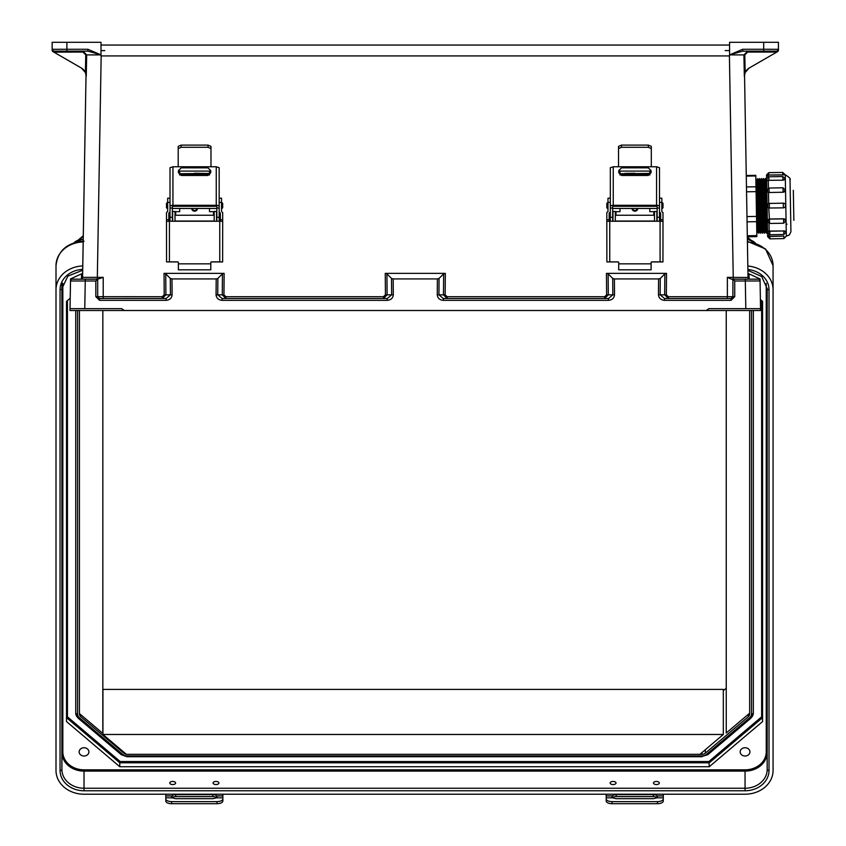 <?xml version="1.0" encoding="UTF-8"?>
<svg xmlns="http://www.w3.org/2000/svg" width="846" height="846" viewBox="0 0 846 846"><rect width="100%" height="100%" fill="white"/><g stroke="black" fill="none" stroke-linecap="round" stroke-linejoin="round"><path stroke-width="1.27" d="M170.31 278.429L170.437 294.842L166.07 298.522L166.07 300.341C169.739 299.981 171.749 298.141 172.108 294.81L171.981 278.926L170.31 278.429L165.731 273.85L164.05 273.353L224.127 273.353L222.445 273.85L222.276 294.842L225.967 298.522L225.967 296.713L223.947 294.873L224.127 273.353M658.59 278.926L660.271 278.429L660.134 294.842L664.512 298.522L664.512 300.341C660.842 299.981 658.823 298.141 658.463 294.81L658.59 278.926L614.386 278.926L614.513 294.81C614.154 298.141 612.144 299.981 608.475 300.341L443.304 300.341C439.634 299.981 437.625 298.141 437.266 294.81L437.393 278.926L393.189 278.926L391.508 278.429L386.929 273.85L385.247 273.353L445.324 273.353L445.155 294.873L447.164 296.713L604.615 296.713L606.624 294.873L606.455 273.353L608.137 273.85L608.306 294.842L604.615 298.522L604.615 296.713M660.271 278.429L664.85 273.85L666.521 273.353L606.455 273.353M755.013 308.663L736.58 308.663L755.013 308.663M745.802 308.663L745.315 280.978L760.068 280.978L760.543 308.663L708.895 308.663L760.543 308.663L760.575 310.503L124.32 310.503L121.676 308.663L84.769 308.663L85.256 280.978L95.831 280.978L97.681 279.169L72.354 279.169A1.84 1.84 180 0 0 70.514 280.978L70.028 308.663L121.676 308.663M742.651 49.269L763.684 49.269L763.684 42.3L778.426 42.3L778.426 50.083A1.84 1.84 180 0 1 777.506 51.68L749.07 68.103L745.167 72.502L744.343 76.394L743.909 54.905L729.58 54.895L742.651 49.269L742.651 51.151L729.58 54.831L729.411 55.931L101.171 55.931L101.002 55.18M763.684 42.3L729.58 42.3L729.58 54.779M729.58 55.18L729.58 55.783M171.981 278.926L216.185 278.926L216.058 294.81C216.417 298.141 218.437 299.981 222.107 300.341L222.107 298.522L217.729 294.842L217.866 278.429L222.445 273.85M164.05 273.353L164.219 294.873L162.21 296.713L97.681 296.682L97.681 279.169L103.212 277.361L82.591 277.361A1.84 1.84 -90 0 1 80.751 279.169L85.256 279.169L85.256 280.978L70.514 280.978L69.996 310.503L711.909 310.503L706.251 310.503L708.895 308.663M666.521 273.353L666.352 294.873L668.372 296.713L727.37 296.713L727.37 277.361L731.462 279.169L758.217 279.169A1.84 1.84 0 0 1 760.068 280.978L760.575 310.503L71.868 310.503A1.84 1.84 180 0 1 71.868 310.503L69.996 310.503M727.37 298.522L727.37 296.713L732.9 296.682L732.9 279.169L749.831 279.169L745.315 279.169L745.315 280.978L734.74 280.978L732.9 279.169M744.343 76.394L744.512 76.214A9.221 9.221 180 0 1 749.112 68.071L776.691 52.145L776.258 51.151L742.651 51.151L776.258 51.151A1.84 1.798 90 0 0 778.056 49.301L778.426 50.083A1.84 1.84 180 0 1 777.886 51.384M776.586 52.071L747.61 52.071L744.808 54.895L745.167 72.502M437.393 278.926L439.063 278.429L443.642 273.85L445.324 273.353M608.475 300.341L608.475 298.522L612.842 294.842L612.705 278.429L608.137 273.85M612.705 278.429L614.386 278.926M747.949 273.353L748.023 277.7L747.949 273.353L748.023 277.7L747.949 273.353L760.025 278.926L760.311 294.81L760.025 278.926M763.684 51.151L763.684 49.269L778.056 49.301L778.394 50.104L776.691 52.145M727.37 277.361L748.023 277.477A1.84 1.808 -1 0 0 748.086 277.922M744.543 75.188L748.023 277.477L744.543 75.199A9.221 9.221 180 0 1 745.358 72.185A9.221 9.221 0 0 1 749.112 68.071M101.002 45.06L729.58 45.06L101.002 45.06M725.159 50.591L729.58 50.591L725.159 50.591M744.808 54.895L743.909 54.905L747.61 51.151L747.61 52.071M447.164 296.713L447.164 298.522L443.473 294.842L443.642 273.85M439.063 278.429L438.937 294.842L443.304 298.522L608.475 298.522L443.304 298.522L443.304 300.341M668.372 296.713L668.372 298.522L664.681 294.842L664.85 273.85M747.991 277.361A1.84 1.84 -90 0 0 749.831 279.169L748.023 277.477M731.134 298.522A1.84 1.84 180 0 1 731.05 298.522L732.9 296.682A1.84 1.84 180 0 1 732.9 296.756M731.05 298.522L664.512 298.522L731.05 298.522L731.05 300.341L734.74 296.65L732.9 296.682M748.054 279.169L742.524 279.169L748.054 279.169M75.558 308.663L93.991 308.663L75.558 308.663M70.028 308.663L84.769 308.663M87.921 49.269L66.897 49.269L66.897 42.3L52.145 42.3L52.145 50.083A1.84 1.84 0 0 0 53.065 51.68L81.502 68.103L85.404 72.502L86.239 76.394L86.673 54.905L101.002 54.895L87.921 49.269L87.921 51.151L101.002 54.831M66.897 42.3L101.002 42.3L101.002 54.779M101.002 54.895L101.002 55.783M86.239 76.394L86.07 76.214A9.221 9.221 0 0 0 81.459 68.071L53.88 52.145L82.961 52.071L85.763 54.895L85.404 72.502M217.866 278.429L216.185 278.926M82.622 273.353L82.548 277.7L82.622 273.353L82.548 277.7L82.622 273.353L70.546 278.926L70.271 294.81L70.556 278.926M53.996 52.071L54.313 51.151L66.897 51.151L66.897 49.269L52.515 49.301L52.145 50.083A1.84 1.84 0 0 0 52.685 51.384M82.591 277.361L86.028 75.188L82.559 277.477A1.84 1.808 -179 0 1 82.485 277.922M104.777 50.591L101.002 50.591L104.777 50.591M85.763 54.895L86.673 54.905L82.961 51.151L54.313 51.151L87.921 51.151L54.313 51.151A1.84 1.798 90 0 1 52.515 49.301L52.188 50.104L53.88 52.145M391.508 278.429L391.645 294.842L387.267 298.522L222.107 298.522L387.267 298.522L387.267 300.341C390.937 299.981 392.956 298.141 393.316 294.81L393.189 278.926M385.247 273.353L385.427 294.873L383.407 296.713L383.407 298.522L387.098 294.842L386.929 273.85M162.21 296.713L162.21 298.522L165.901 294.842L165.731 273.85M99.447 298.522A1.84 1.84 0 0 0 99.521 298.522L97.681 296.682A1.84 1.84 0 0 0 97.681 296.756M99.521 298.522L166.07 298.522L99.521 298.522L99.521 300.341L166.07 300.341M97.681 296.682L95.831 296.65L99.521 300.341M82.961 52.071L82.961 51.151L87.921 51.151L66.897 51.151M81.459 68.071A9.221 9.221 180 0 1 85.213 72.185A9.221 9.221 0 0 1 86.028 75.199M82.527 279.169L88.058 279.169L82.527 279.169M82.559 277.477L80.751 279.169L97.681 279.169M726.249 310.503L726.249 733.017L749.662 713.178L749.662 310.503L749.662 713.961A4.611 3.902 -0 0 1 748.308 716.721L705.3 753.173A4.611 3.902 -0 0 1 702.032 754.315L127.037 754.315A4.611 3.902 180 0 1 123.78 753.173L80.761 716.721L80.761 714.711M753.342 310.503L753.342 712.977A8.291 7.032 -0 0 1 750.92 717.947A1.84 0.687 -130.3 0 1 750.804 718.254A1.84 0.687 -130.3 0 1 749.609 717.82A6.451 5.467 180 0 0 751.502 713.961L751.502 310.503M82.76 265.93A28.024 23.741 180 0 0 56.005 289.649L56.005 770.473A28.024 23.741 -0 0 0 84.029 794.214L745.051 794.214A28.024 23.741 180 0 0 773.064 770.473L773.064 265.676L765.567 248.999L747.388 241.311M747.822 266.025A28.024 23.741 -0 0 1 773.064 289.649M169.75 783.005A2.929 1.555 -0 0 0 172.679 784.559A2.929 1.555 -0 0 0 175.608 783.005A2.929 1.555 -0 0 0 172.679 781.45A2.929 1.555 -0 0 0 169.75 783.005M213.065 783.005A2.929 1.555 -0 0 0 215.994 784.559A2.929 1.555 -0 0 0 218.913 783.005A2.929 1.555 -0 0 0 215.994 781.45A2.929 1.555 -0 0 0 213.065 783.005M610.156 783.005A2.929 1.555 -0 0 0 613.086 784.559A2.929 1.555 -0 0 0 616.015 783.005A2.929 1.555 -0 0 0 613.086 781.45A2.929 1.555 -0 0 0 610.156 783.005M653.472 783.005A2.929 1.555 -0 0 0 656.39 784.559A2.929 1.555 -0 0 0 659.32 783.005A2.929 1.555 -0 0 0 656.39 781.45A2.929 1.555 -0 0 0 653.472 783.005M762.563 717.662L709.286 762.806L119.783 762.806L119.783 766.719L709.286 766.719L762.563 721.575L762.563 301.366L762.563 717.662L761.643 716.848L761.643 300.584M119.783 766.719L66.517 721.575L66.517 301.366L66.517 717.662L67.437 716.848L67.437 300.584M70.207 298.226L66.517 301.366M760.385 299.516L762.563 301.366M749.937 751.872A4.886 4.135 -0 0 1 745.051 756.017A4.886 4.135 -0 0 1 740.165 751.872A4.886 4.135 -0 0 1 745.051 747.737A4.886 4.135 -0 0 1 749.937 751.872M79.143 751.872A4.886 4.135 180 0 0 84.029 756.017A4.886 4.135 180 0 0 88.904 751.872A4.886 4.135 180 0 0 84.029 747.737A4.886 4.135 180 0 0 79.143 751.872M747.885 269.483A23.963 20.304 180 0 1 769.014 289.649L769.014 770.473A23.963 20.304 -0 0 1 745.051 790.777L84.029 790.777L84.029 788.239L745.051 788.239A22.123 18.749 180 0 0 767.174 769.49L767.174 288.676L761.728 276.557L747.896 270.36M66.517 717.662L119.783 762.806L120.164 761.527L708.906 761.527L709.286 766.719M75.728 711.021L75.728 712.977A8.291 7.032 180 0 0 78.16 717.947A1.84 0.687 -49.7 0 0 78.266 718.254A1.84 0.687 -49.7 0 0 79.461 717.82A6.451 5.467 -0 0 1 77.568 713.961L77.568 310.503M102.831 310.503L102.831 733.408L79.418 713.569L79.418 310.503L79.418 713.961A4.611 3.902 180 0 0 80.761 716.721M75.728 310.503L75.728 712.977A1.84 0.983 -0 0 0 77.568 713.961M56.005 289.649L56.005 265.676C57.814 250.67 67.151 242.516 84.029 241.226M56.005 746.489L56.005 265.676A28.024 23.741 180 0 1 83.172 241.945M745.051 790.777L745.051 771.108L84.029 771.108L84.029 788.239A22.123 18.749 -0 0 1 61.906 769.49L61.906 288.676L67.849 276.092L82.686 270.244M61.906 281.845L61.906 288.676A1.84 0.983 -0 0 1 60.055 289.649L60.055 770.473A23.963 20.304 180 0 0 84.029 790.777M165.795 794.214L165.795 798.952A5.848 2.665 -0 0 0 171.653 801.617L171.653 803.7A5.848 2.665 180 0 1 165.795 801.035L165.795 798.952M222.868 794.214L222.868 795.927L216.671 795.927L216.354 797.841L212.928 798.698L175.746 798.698L172.309 797.841L171.992 795.927A4.093 2.178 180 0 1 175.746 794.627L212.928 794.627A4.093 2.178 180 0 1 216.671 795.927L217.02 796.773M171.653 796.773L171.992 795.927L165.795 795.927M172.161 797.725A4.093 2.178 180 0 1 175.746 796.604L212.928 796.604A4.093 2.178 180 0 1 216.502 797.725M222.868 795.927L222.868 801.035A5.848 2.665 180 0 1 217.02 803.7L171.653 803.7M217.02 803.7L217.02 801.617L171.653 801.617M217.02 801.617A5.848 2.665 -0 0 0 222.868 798.952M606.815 205.536C606.815 198.292 606.815 212.938 606.815 205.536M663 205.536C663 212.938 663 198.292 663 205.536M651.304 148.6L648.374 147.299L648.374 145.11L651.304 146.369L651.304 166.112L652.002 166.757L617.823 166.757L618.521 166.112L618.521 146.369L621.45 145.11L648.374 145.11M621.45 145.11L621.45 147.299L618.521 148.6M621.45 147.299L648.374 147.299M657.152 221.25L657.152 208.031L659.489 208.031L659.489 221.25M660.663 221.25L660.663 219.706L663 219.706L662.947 261.932L651.811 261.932A0.698 0.698 -0 0 0 651.113 262.63M659.489 208.772L659.489 211.934L660.663 213.086L660.663 219.706M618.712 262.63A0.698 0.698 -0 0 0 618.014 261.922L606.878 261.922L606.815 219.706L609.162 219.706L609.162 221.25M609.162 219.706L609.162 213.086L610.326 211.934L610.326 208.772L610.326 217.306L612.673 217.306L612.673 221.25M606.815 221.303L609.744 221.25L609.744 261.89L618.014 261.89A0.698 0.698 180 0 1 618.712 262.588L618.712 269.811L651.113 269.811L651.113 262.598A0.698 0.698 180 0 1 651.811 261.89L660.081 261.89L660.081 221.25L609.744 221.25M660.081 221.25L663 221.303M659.489 202.384L661.836 202.384L661.836 211.468L663 212.621L663 219.706M606.815 219.706L606.815 212.621L607.988 211.468L607.988 198.197L610.326 198.197M660.663 213.372L659.489 212.209M610.326 212.209L609.162 213.372M661.836 202.384L661.836 198.197L659.489 198.197M610.326 208.772L610.326 208.031L612.673 208.031L612.673 217.306M613.255 205.303A2.929 1.269 180 0 0 610.326 206.572L610.326 167.73L613.255 166.757L613.255 205.303L656.57 205.303L656.57 166.757L652.002 166.757M610.326 208.031L610.326 206.572M657.152 208.031L657.152 206.614L656.454 206.318L613.371 206.318L612.673 206.614L612.673 208.031M656.57 166.757L659.489 167.73L659.489 208.031M659.489 206.572A2.929 1.269 180 0 0 656.57 205.303M618.754 172.679L618.754 170.585L621.567 167.804L648.258 167.804L651.06 170.585L651.06 172.679L648.258 175.46L621.567 175.46L618.754 172.679M613.255 166.757L617.823 166.757M610.326 221.25L610.326 217.306M651.06 170.638L648.258 167.846L621.567 167.846L618.754 170.638M609.744 261.89L606.878 261.922M662.947 261.932L660.081 261.89M660.292 218.183C660.292 210.781 660.292 225.427 660.292 218.183M609.49 218.183C609.49 225.427 609.49 210.781 609.49 218.183M653.799 215.244L653.799 211.659L649.823 211.659L649.823 208.476M649.823 174.995L649.823 174.435L620.002 174.435L620.002 173.726L649.823 173.726L649.823 174.435M615.317 211.648L620.002 211.659L620.002 208.476M620.002 174.995L620.002 174.435M631.994 208.476A2.929 2.929 -0 0 0 634.912 211.193A2.929 2.929 -0 0 0 637.831 208.476A2.929 2.929 180 0 1 634.912 211.172A2.929 2.929 180 0 1 631.994 208.476M620.002 173.441L620.002 171.093L649.823 171.093L649.823 173.441L620.002 173.726M634.912 173.261L624.75 173.441L634.912 173.261M612.98 221.25L612.98 211.458L615.317 211.458L615.317 221.25M654.508 221.25L654.508 211.458L656.845 211.458L656.845 221.25M653.799 211.659L654.508 211.648M654.508 211.458L656.845 211.458M606.201 794.214L606.201 798.952A5.848 2.665 -0 0 0 612.049 801.617L612.049 803.7A5.848 2.665 180 0 1 606.201 801.035L606.201 798.952M663.275 794.214L663.275 795.927L657.078 795.927L656.76 797.841L653.323 798.698L616.152 798.698L612.716 797.841L612.398 795.927A4.093 2.178 180 0 1 616.152 794.627L653.323 794.627A4.093 2.178 180 0 1 657.078 795.927L657.427 796.773M612.049 796.773L612.398 795.927L606.201 795.927M612.567 797.725A4.093 2.178 180 0 1 616.152 796.604L653.323 796.604A4.093 2.178 180 0 1 656.908 797.725M663.275 795.927L663.275 801.035A5.848 2.665 180 0 1 657.427 803.7L612.049 803.7M657.427 803.7L657.427 801.617L612.049 801.617M657.427 801.617A5.848 2.665 -0 0 0 663.275 798.952M166.493 205.536C166.493 198.292 166.493 212.938 166.493 205.536M222.688 205.536C222.688 212.938 222.688 198.292 222.688 205.536M210.982 148.6L208.053 147.299L208.053 145.11L210.982 146.369L210.982 166.112L211.68 166.757L177.501 166.757L178.199 166.112L178.199 146.369L181.129 145.11L208.053 145.11M181.129 145.11L181.129 147.299L178.199 148.6M181.129 147.299L208.053 147.299M216.83 221.25L216.83 208.031L219.167 208.031L219.167 221.25M220.341 221.25L220.341 219.706L222.688 219.706L222.625 261.932L211.489 261.932A0.698 0.698 -0 0 0 210.791 262.63M219.167 208.772L219.167 211.934L220.341 213.086L220.341 219.706M178.39 262.63A0.698 0.698 -0 0 0 177.692 261.922L166.556 261.922L166.493 219.706L168.84 219.706L168.84 221.25M168.84 219.706L168.84 213.086L170.014 211.934L170.014 208.772L170.014 217.306L172.351 217.306L172.351 221.25M166.493 221.303L169.422 221.25L169.422 261.89L177.692 261.89A0.698 0.698 180 0 1 178.39 262.588L178.39 269.811L210.791 269.811L210.791 262.598A0.698 0.698 180 0 1 211.489 261.89L219.759 261.89L219.759 221.25L169.422 221.25M219.759 221.25L222.688 221.303M219.167 202.384L221.515 202.384L221.515 211.468L222.688 212.621L222.688 219.706M166.493 219.706L166.493 212.621L167.667 211.468L167.667 198.197L170.014 198.197M220.341 213.372L219.167 212.209M170.014 212.209L168.84 213.372M221.515 202.384L221.515 198.197L219.167 198.197M170.014 208.772L170.014 208.031L172.351 208.031L172.351 217.306M172.933 205.303A2.929 1.269 180 0 0 170.014 206.572L170.014 167.73L172.933 166.757L172.933 205.303L216.248 205.303L216.248 166.757L211.68 166.757M170.014 208.031L170.014 206.572M216.83 208.031L216.83 206.614L216.132 206.318L173.049 206.318L172.351 206.614L172.351 208.031M216.248 166.757L219.167 167.73L219.167 208.031M219.167 206.572A2.929 1.269 180 0 0 216.248 205.303M178.443 172.679L178.443 170.585L181.245 167.804L207.936 167.804L210.739 170.585L210.739 172.679L207.936 175.46L181.245 175.46L178.443 172.679M172.933 166.757L177.501 166.757M170.014 221.25L170.014 217.306M210.739 170.638L207.936 167.846L181.245 167.846L178.443 170.638M169.422 261.89L166.556 261.922M222.625 261.932L219.759 261.89M219.971 218.183C219.971 210.781 219.971 225.427 219.971 218.183M169.168 218.183C169.168 225.427 169.168 210.781 169.168 218.183M213.488 215.244L213.488 211.659L209.501 211.659L209.501 208.476M209.501 174.995L209.501 174.435L179.68 174.435L179.68 173.726L209.501 173.726L209.501 174.435M174.995 211.648L179.68 211.659L179.68 208.476M179.68 174.995L179.68 174.435M191.672 208.476A2.929 2.929 -0 0 0 194.591 211.193A2.929 2.929 -0 0 0 197.509 208.476A2.929 2.929 180 0 1 194.591 211.172A2.929 2.929 180 0 1 191.672 208.476M179.68 173.441L179.68 171.093L209.501 171.093L209.501 173.441L179.68 173.726M194.591 173.261L204.753 173.441L194.591 173.261M172.658 221.25L172.658 211.458L174.995 211.458L174.995 221.25M214.186 221.25L214.186 211.458L216.523 211.458L216.523 221.25M213.488 211.659L214.186 211.648M214.186 211.458L216.523 211.458M756.324 205.98L756.546 218.458M765.757 193.343L756.113 193.512L755.848 178.622L756.546 179.912L757.456 232.037L756.8 233.348M746.436 186.945L755.996 186.786L755.806 175.936L746.257 176.105M755.996 186.786L756.081 191.63L746.521 191.788M746.955 216.565L756.504 216.407L756.081 191.63M756.504 216.407L756.599 221.673L747.05 221.832M747.293 235.77L756.842 235.611L756.599 221.673M756.842 235.611L756.863 236.616L747.314 236.785M746.246 175.524L755.795 175.355L755.806 175.936M793.326 190.329L793.855 220.341M758.249 205.948L758.725 233.316L758.037 232.026L757.255 187.537L757.128 179.902L757.773 178.591L758.249 205.948M760.173 205.916L760.66 233.285L759.962 231.994L759.824 224.359L759.052 179.87L759.697 178.559L760.173 205.916M762.098 205.885L762.584 233.242L761.886 231.952L761.749 224.327L760.977 179.828L761.622 178.517L762.098 205.885M764.033 205.853L764.509 233.21L763.811 231.92L763.674 224.285L762.902 179.796L763.547 178.485L764.033 205.853M765.958 205.821L766.434 233.179L765.736 231.889L764.826 179.764L765.471 178.453L765.958 205.821M767.851 203.981L767.914 207.587M768.115 219.41L768.168 222.53M768.327 231.18L768.358 233.126M767.586 189.039L767.639 192.158M785.585 205.377L785.585 205.377A2.252 2.252 98.8 0 0 783.301 203.167L769.3 203.421A2.252 2.252 98.8 0 0 767.089 205.705L767.629 236.542L767.534 230.979L767.629 236.542L767.597 234.818L769.881 236.499L769.913 238.847L767.629 236.637M784.908 174.826L768.803 175.016L782.804 174.942M768.803 175.185L768.2 175.185L768.231 176.888M785.12 178.961L782.899 180.209L768.898 180.304L782.899 180.209M768.898 180.452L768.284 180.41L768.422 188.14M785.31 190.022L785.321 190.181A2.252 1.946 179 0 1 783.1 192.169L783.026 187.801L785.321 190.181L783.11 192.254L769.109 192.497L783.11 192.254M769.109 192.497L768.496 192.433L768.697 203.516M785.426 206.435L785.585 205.567A2.252 2.252 -81.2 0 1 783.375 207.852L783.301 203.167L784.157 203.326M783.375 207.852L768.771 208.021L769.649 223.471L767.364 221.261M783.639 222.91L783.565 218.776L769.574 219.019M783.565 218.776L785.849 220.764A2.252 1.946 179 0 0 783.576 218.86L769.574 219.103A2.252 1.946 179 0 0 767.364 221.092L766.846 191.365L768.496 192.433M769.173 231.127L769.786 231.064L769.849 234.723L767.555 232.513L767.343 220.394L767.534 230.884L769.173 231.127L769.035 223.397M769.849 234.723L783.84 234.479L783.787 230.969L769.786 231.064M783.777 230.821L786.05 232.047A2.252 1.121 179 0 0 783.787 230.969L769.786 231.212A2.252 1.121 179 0 0 767.555 232.375L767.534 230.884M769.913 238.847L783.914 238.593L783.872 236.087L769.871 236.33M783.872 236.087L767.629 236.542M790.027 179.405L790.925 231.772L789.329 234.987L786.336 236.129L785.257 174.805C793.633 179.944 788.694 179.955 790.027 179.405M783.301 203.167L769.3 203.421L769.384 208.095A2.252 2.252 -81.2 0 1 767.1 205.885L767.195 206.53M766.846 191.365L766.656 180.706L768.284 180.41M766.656 180.706L766.561 175.048L766.582 176.772L768.2 175.185M768.961 219.103L767.343 220.224L767.089 205.705M767.364 221.092L767.343 220.224M760.617 192.581L761.199 192.581M758.492 181.012L763.007 180.928L758.492 181.012M755.89 181.055L758.28 181.012L755.89 181.055M761.802 192.571L756.091 192.666L761.802 192.571M723.319 690.674L726.249 688.189M723.319 689.416L102.937 689.416L102.937 734.476L126.35 754.315L699.906 754.315L723.319 734.476L723.319 689.416M102.937 734.476L723.319 734.476M760.575 310.503L754.928 310.503L760.575 310.503M733.271 279.169L729.411 55.931M97.301 279.169L101.171 55.931M103.212 298.522L103.212 277.361M383.407 296.713L225.967 296.713M222.107 300.341L387.267 300.341M95.831 280.978L95.831 296.65M734.74 280.978L734.74 296.65M731.05 300.341L664.512 300.341M127.788 310.503L118.662 310.503L127.788 310.503M437.266 294.81L445.155 294.873M658.463 294.81L666.352 294.873M606.624 294.873L614.513 294.81M758.968 279.328L758.947 278.429M749.027 273.85L749.122 279.032M393.316 294.81L385.427 294.873M172.108 294.81L164.219 294.873M223.947 294.873L216.058 294.81M81.544 273.85L81.459 279.032M71.614 279.328L71.624 278.429M702.032 754.315L702.032 752.506M748.308 716.721L748.308 714.32M705.3 749.746L705.3 753.173M60.055 289.649A23.963 20.304 -0 0 1 82.697 269.377M62.826 751.872L61.906 752.369A22.123 18.749 180 0 0 84.029 771.108L84.029 769.839A21.203 17.967 -0 0 1 62.826 751.872L62.826 283.41M84.029 769.839L745.051 769.839A21.203 17.967 180 0 0 766.243 751.872L766.243 283.41M766.243 751.872L767.174 752.369A22.123 18.749 -0 0 1 745.051 771.108L745.051 769.839M120.164 761.527L67.437 716.848M708.906 761.527L761.643 716.848M127.037 756.461L127.037 755.88A6.451 5.467 -0 0 1 122.48 754.272L79.461 717.82M127.037 755.88L702.032 755.88A6.451 5.467 180 0 0 706.6 754.272L749.609 717.82M769.014 289.649A1.84 0.983 180 0 1 767.174 288.676M769.014 770.473A1.84 0.983 180 0 1 767.174 769.49M707.901 754.399A1.84 0.687 -130.3 0 1 707.785 754.706L750.804 718.254L753.342 712.977A1.84 0.983 180 0 1 751.502 713.961M702.032 756.461L707.785 754.706A1.84 0.687 -130.3 0 1 706.6 754.272M121.168 754.399A1.84 0.687 -49.7 0 0 121.285 754.706L127.037 756.736L702.032 756.736L702.032 755.88M83.215 239.376L82.919 241.247M747.325 237.589L749.641 239.555M747.399 242.019A28.024 23.741 -0 0 1 773.064 265.676M747.356 239.429A11.802 9.993 -0 0 1 755.097 242.844M123.78 752.136L123.78 753.173M60.055 770.473A1.84 0.983 -0 0 0 61.906 769.49M75.728 712.977L78.266 718.254L121.285 754.706A1.84 0.687 -49.7 0 0 122.48 754.272M83.278 236.298L79.429 239.555M82.919 239.376L82.919 239.376A11.802 9.993 180 0 0 73.983 242.844M172.309 797.841L165.795 797.841M222.868 797.841L216.354 797.841M175.746 794.627L175.746 796.604M212.928 794.627L212.928 796.604M661.836 208.476L662.302 202.67L663 203.368M607.988 202.67L607.988 208.476M657.152 217.306L659.489 217.306M651.113 263.846L618.712 263.846M610.326 202.384L607.988 202.384M610.326 215.244L610.188 221.049L609.49 220.351M659.489 221.049L659.489 215.244M616.015 211.659L616.015 215.244M632.702 208.476A2.221 2.221 -0 0 0 637.123 208.476M612.716 797.841L606.201 797.841M663.275 797.841L656.76 797.841M616.152 794.627L616.152 796.604M653.323 794.627L653.323 796.604M221.515 208.476L221.98 202.67L222.688 203.368M167.667 202.67L167.667 208.476M216.83 217.306L219.167 217.306M210.791 263.846L178.39 263.846M170.014 202.384L167.667 202.384M170.014 215.244L169.866 221.049L169.168 220.351M219.167 221.049L219.167 215.244M175.693 211.659L175.693 215.244M192.38 208.476A2.221 2.221 -0 0 0 196.801 208.476M757.773 178.591L758.471 179.881L759.38 232.005L758.725 233.316M759.697 178.559L760.395 179.838L761.305 231.963L760.66 233.285M761.622 178.517L762.32 179.807L762.458 187.442L763.229 231.931L762.584 233.242M763.547 178.485L764.245 179.775L764.382 187.41L765.154 231.899L764.509 233.21M765.471 178.453L766.169 179.743L766.307 187.378L767.079 231.867L766.434 233.179M766.582 176.772L766.613 178.432M767.576 233.158L767.597 234.818M766.561 175.048L768.803 175.016L768.76 172.669L766.55 174.953M769.236 234.649L769.268 236.351M785.046 174.731L782.804 174.773L782.762 172.425L768.76 172.669M785.12 178.897A2.252 1.121 179 0 1 782.888 180.061L782.836 176.55L768.834 176.793L768.898 180.304A2.252 1.121 179 0 1 766.635 179.215M769.035 188.362L769.109 192.412A2.252 1.946 179 0 1 766.825 190.509M757.826 181.488L755.901 181.52M756.081 192.201L763.674 192.063M763.483 181.393L758.291 181.478M750.603 239.852L747.314 237.06M755.362 242.939L747.356 239.143M78.467 239.852L83.278 235.77M73.708 242.939L83.225 239.09M612.673 208.476L657.152 208.476M662.302 208.476L663 207.767M607.523 208.476L606.815 207.767M607.523 202.67L606.815 203.368M654.508 215.244L615.317 215.244M654.508 221.049L615.317 221.049M610.188 215.244L609.49 215.952M659.584 221.049L660.292 220.351M659.584 215.244L660.292 215.952M615.317 211.458L612.98 211.458M172.351 208.476L216.83 208.476M221.98 208.476L222.688 207.767M167.201 208.476L166.493 207.767M167.201 202.67L166.493 203.368M214.186 215.244L174.995 215.244M214.186 221.049L174.995 221.049M169.866 215.244L169.168 215.952M219.262 221.049L219.971 220.351M219.262 215.244L219.971 215.952M174.995 211.458L172.658 211.458M757.456 232.037L758.037 232.026M756.546 179.912L757.128 179.902M759.38 232.005L759.962 231.994M758.471 179.881L759.052 179.87M761.305 231.963L761.886 231.952M760.395 179.838L760.977 179.828M763.229 231.931L763.811 231.92M762.32 179.807L762.902 179.796M765.154 231.899L765.736 231.889M764.245 179.775L764.826 179.764M767.079 231.867L767.66 231.857M766.169 179.743L766.751 179.733M786.124 224.222L787.055 224.201M765.641 187.072L766.762 187.051M785.86 220.943L783.65 223.228L769.649 223.471M783.026 187.801L769.035 188.045L766.825 190.329M782.836 176.55L785.12 178.749M768.834 176.793L766.624 179.077M782.762 172.425L785.046 174.636M783.914 238.593L786.124 236.309M783.84 234.479L786.05 232.195"/></g></svg>
